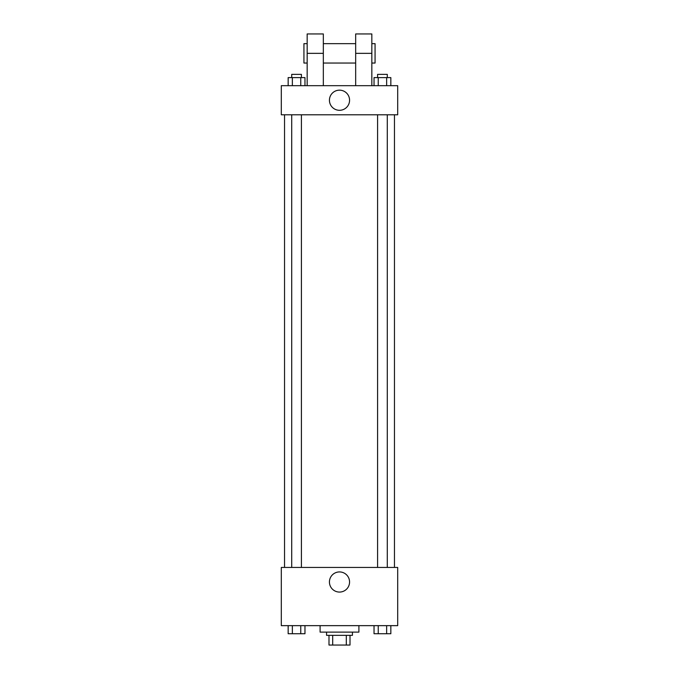 <?xml version="1.0" encoding="UTF-8"?>
<svg xmlns="http://www.w3.org/2000/svg" width="679" height="679" viewBox="0 0 679 679"><rect width="100%" height="100%" fill="white"/><g stroke="black" fill="none" stroke-linecap="round" stroke-linejoin="round"><path stroke-width="1.02" d="M346.307 635.349L346.307 645.05L328.992 645.05L328.992 635.349M346.307 645.05L350.008 645.05L350.008 635.349L350.008 645.05M352.435 632.115L352.435 635.349L326.565 635.349L326.565 632.115M332.693 635.349L332.693 645.05M320.098 625.648L320.098 632.115L358.902 632.115L358.902 625.648M397.699 625.648L281.301 625.648L281.301 567.449L397.699 567.449L397.699 625.648M349.566 581.996A10.066 10.066 0 0 1 334.467 590.722A10.066 10.066 0 0 1 334.467 573.28A10.066 10.066 0 0 1 349.566 581.996M394.465 114.785L394.465 567.449M377.592 567.449L377.592 114.785M301.408 114.785L301.408 567.449M397.699 114.785L281.301 114.785L281.301 85.681L397.699 85.681L397.699 114.785L281.301 114.785M390.841 625.648L390.841 633.736L374.036 633.736L374.036 625.648M386.64 625.648L386.64 633.736M378.237 625.648L378.237 633.736M387.285 633.736L377.592 633.736M304.964 625.648L304.964 633.736L288.159 633.736L288.159 625.648M300.763 625.648L300.763 633.736M292.36 625.648L292.36 633.736M301.408 633.736L291.715 633.736M390.841 85.681L390.841 77.601L374.036 77.601L374.036 85.681M386.64 77.601L386.64 85.681M378.237 77.601L378.237 85.681M377.592 77.601L377.592 74.367L387.285 74.367L387.285 77.601M304.964 85.681L304.964 77.601L288.159 77.601L288.159 85.681M300.763 77.601L300.763 85.681M292.36 77.601L292.36 85.681M291.715 77.601L291.715 74.367L301.408 74.367L301.408 77.601M329.434 100.237A10.066 10.066 0 0 1 344.533 91.512A10.066 10.066 0 0 1 344.533 108.954A10.066 10.066 0 0 1 329.434 100.237M355.669 85.681L355.669 53.352L371.837 53.352L371.837 33.95L355.669 33.95L355.669 53.352M355.669 43.651L323.331 43.651M307.163 85.681L307.163 53.352L323.331 53.352L323.331 85.681M323.331 53.352L323.331 33.95L307.163 33.95L307.163 53.352M371.837 85.681L371.837 53.352M371.837 63.054L375.063 63.054L375.063 43.651L371.837 43.651M307.163 43.651L303.937 43.651L303.937 63.054L307.163 63.054M284.535 114.785L284.535 567.449M387.285 567.449L387.285 114.785M291.715 114.785L291.715 567.449M355.669 63.054L323.331 63.054"/></g></svg>
